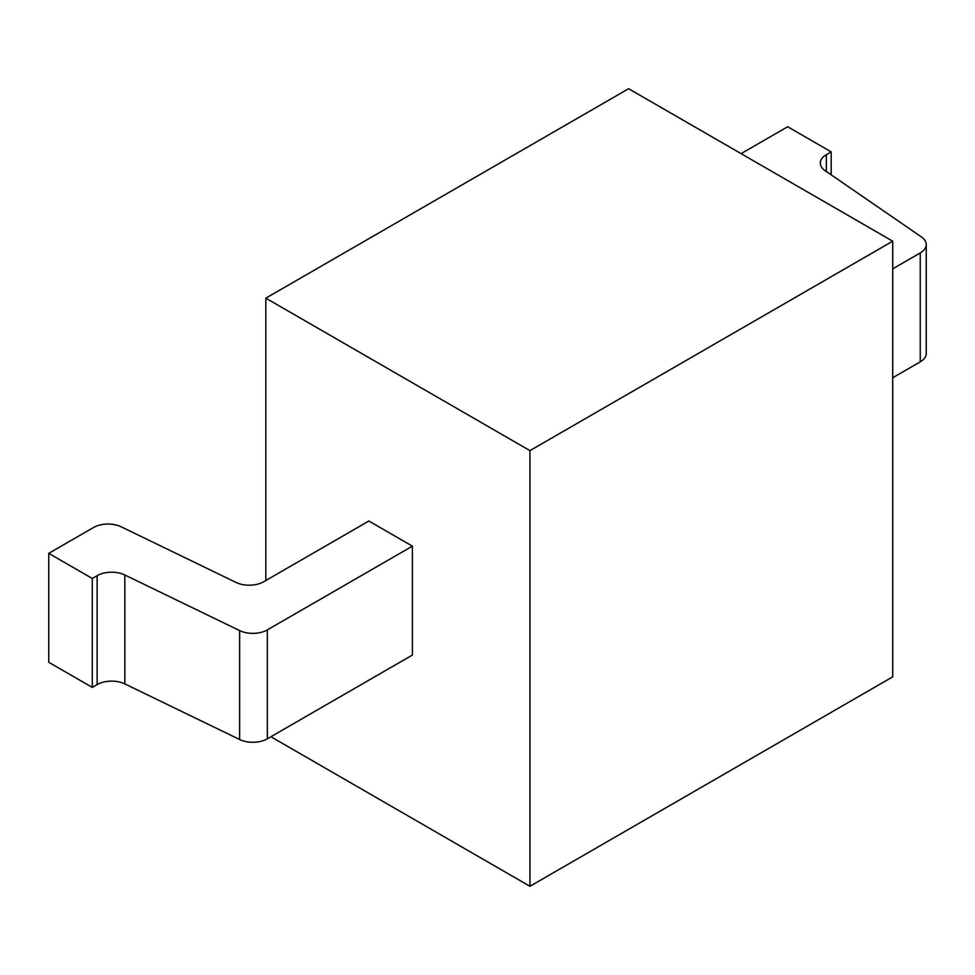 <?xml version="1.0" encoding="UTF-8"?>
<svg xmlns="http://www.w3.org/2000/svg" width="975" height="975" viewBox="0 0 975 975"><rect width="100%" height="100%" fill="white"/><g stroke="black" fill="none" stroke-linecap="round" stroke-linejoin="round"><path stroke-width="1.46" d="M270.916 736.747L529.937 886.287L892.722 676.845L892.722 241.191L628.619 88.713L265.834 298.155L265.834 580.491M265.834 298.155L529.937 450.633L529.937 886.287M267.333 629.899L267.333 738.806L412.401 655.054L412.401 546.146L368.867 521.016L263.701 581.734A20.524 11.846 180 0 1 235.999 582.428L121.205 526.817A20.524 11.846 0 0 0 93.502 527.512L48.75 553.349L92.284 578.48L97.134 575.677A20.524 11.846 180 0 1 124.837 574.982L239.631 630.593A20.524 11.846 0 0 0 267.333 629.899L412.401 546.146M892.722 241.191L529.937 450.633M48.75 553.349L48.75 662.269L92.284 687.399L97.134 684.596L97.134 575.677M267.333 738.806A20.524 11.846 180 0 1 239.631 739.513L124.837 683.902A20.524 11.846 0 0 0 97.134 684.596M892.722 268.832L920.242 252.952A20.524 11.846 0 0 0 926.25 244.567L926.25 353.486A20.524 11.846 180 0 1 920.242 361.859L892.722 377.752M926.25 244.567A20.524 11.846 0 0 0 921.448 236.949L825.13 170.674A20.524 11.846 180 0 1 820.328 163.057A20.524 11.846 180 0 1 826.337 154.684L831.188 151.881L787.654 126.75L742.913 152.575A20.524 11.846 0 0 0 741.195 153.709M92.284 687.399L92.284 578.48M831.188 174.854L831.188 151.881M239.631 630.593L239.631 739.513M124.837 683.902L124.837 574.982M826.337 171.515L826.337 154.684M920.242 252.952L920.242 361.859"/></g></svg>
